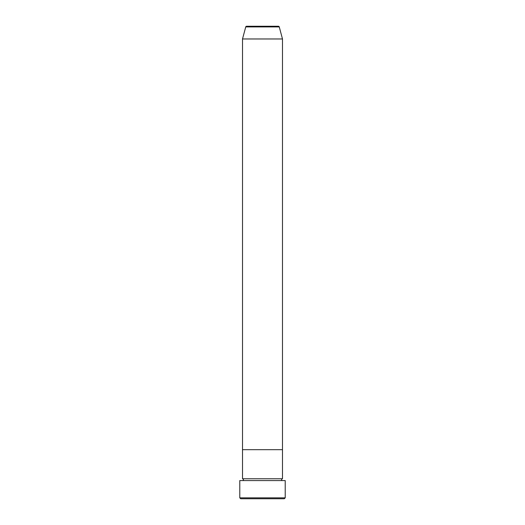 <?xml version="1.0" encoding="UTF-8"?>
<svg xmlns="http://www.w3.org/2000/svg" width="525" height="525" viewBox="0 0 525 525"><rect width="100%" height="100%" fill="white"/><g stroke="black" fill="none" stroke-linecap="round" stroke-linejoin="round"><path stroke-width="0.79" d="M284.307 498.75L240.693 498.75L239.781 497.844L285.219 497.844L284.307 498.75M278.381 26.25L246.619 26.25L278.381 26.25A0.906 0.906 0 0 1 279.261 26.926L282.489 38.968L282.489 449.682L242.511 449.682L242.511 478.761A0.906 0.906 0 0 1 243.416 479.666A0.906 0.906 0 0 1 242.511 480.578M246.619 26.25A0.906 0.906 0 0 0 245.739 26.926L242.511 38.968L242.511 449.682L282.489 449.682L282.489 478.761A0.906 0.906 0 0 0 281.584 479.666A0.906 0.906 0 0 0 282.489 480.578M282.489 478.761L242.511 478.761M285.219 497.844L285.219 480.578L239.781 480.578L239.781 497.844M282.489 38.968L242.511 38.968M279.261 26.926L245.739 26.926"/></g></svg>
